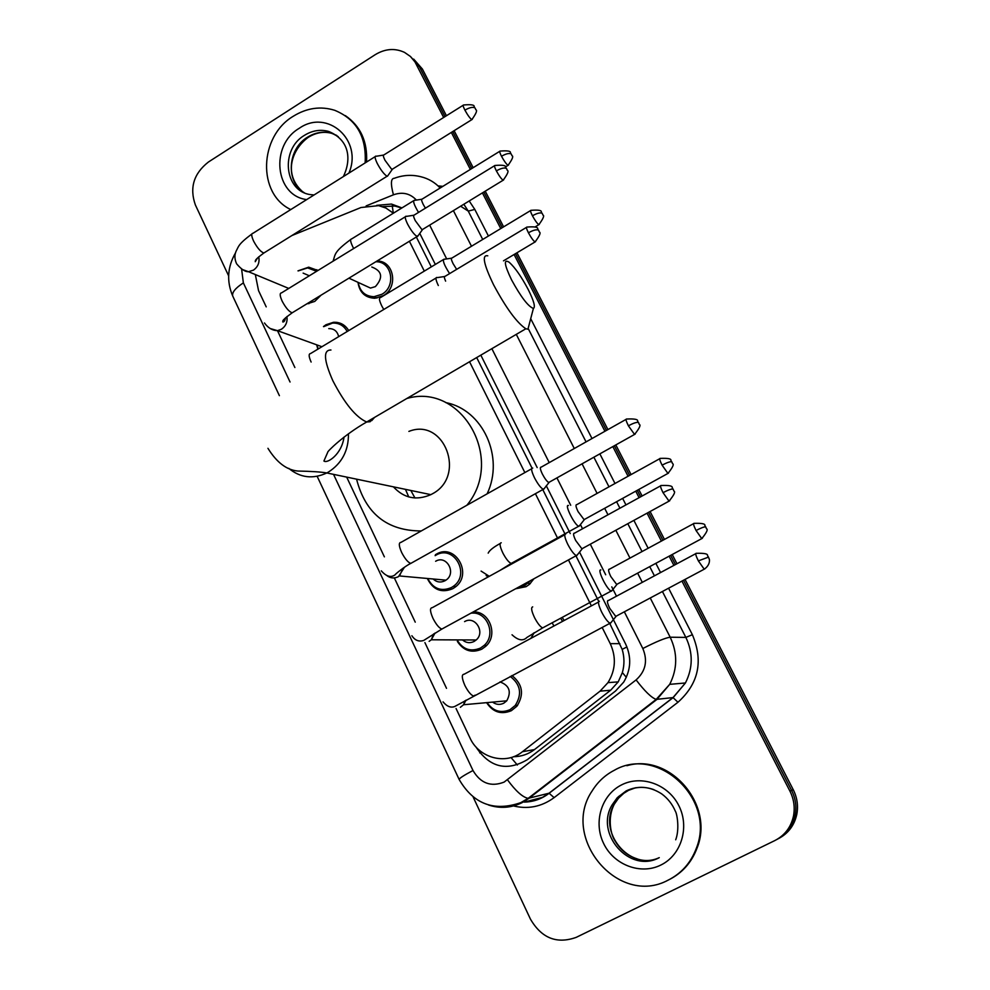 <?xml version="1.0" encoding="UTF-8"?>
<svg xmlns="http://www.w3.org/2000/svg" width="990" height="990" viewBox="0 0 990 990"><rect width="100%" height="100%" fill="white"/><g stroke="black" fill="none" stroke-linecap="round" stroke-linejoin="round"><path stroke-width="1.49" d="M533.895 578.791L529.563 584.249L526.136 586.649L515.604 588.79M562.32 617.611L564.176 620.495M376.992 261.038L377.178 261.038C393.983 260.692 398.71 287.323 383.254 295.701L374.888 298.275C365.137 297.78 359.494 292.471 357.972 282.323M473.232 611.931C489.642 610.892 498.564 635.357 485.669 646.359L481.796 649.168C471.71 653.412 463.555 650.826 457.355 641.421M511.941 675.539C522.695 684.214 524.341 694.435 516.891 706.216L511.347 710.696C501.163 714.867 492.909 712.194 486.597 702.652M435.427 554.709L436.206 554.251C455.338 542.359 473.604 574.806 454.719 587.441L452.752 588.704C441.738 593.208 433.385 590.04 427.692 579.224M323.47 326.564L325.97 324.757L333.469 322.295C340.102 322.01 345.176 324.769 348.715 330.598M297.978 270.852L308.707 267.176L317.939 270.493M321.045 295.193L314.758 301.418L306.714 303.942M513.513 756.719C521.334 756.607 528.314 754.232 534.464 749.591L610.669 690.216L618.23 681.875L622.364 672.581C624.542 664.909 624.48 657.174 622.178 649.366L609.741 623.403M598.789 601.499L575.933 555.836M565.08 534.167L542.768 489.58M532.026 468.134L476.685 357.563M431.293 266.879L416.345 237.006M255.321 274.539L258.538 290.627L266.211 306.863M393.364 213.209L385.964 208.061L378.638 205.635L360.991 207.516L291.976 235.509M456.068 708.531L469.866 737.723C478.826 758.08 505.791 765.443 522.472 751.695L600.064 691.156L607.959 682.642C615.619 670.156 616.386 657.162 610.261 643.661L602.155 627.45M591.389 605.868L568.458 559.919M557.803 538.585L535.404 493.701M524.861 472.577L469.545 361.758M424.302 271.112L409.39 241.251M277.472 330.672L294.884 367.525M346.673 477.093L384.38 556.863M394.329 577.913L415.243 622.153M424.908 642.609L446.515 688.335M317.852 349.173L316.664 344.817M337.924 322.752L336.687 322.356M228.641 275.863L195.389 204.992C189.35 187.89 193.694 173.559 208.445 162.001L375.222 54.673C385.11 48.696 394.874 47.928 404.514 52.383L410.392 56.442L415.02 61.999L443.656 117.476M681.949 581.081L789.909 791.084C793.893 799.054 795.094 807.32 793.522 815.896C791.035 827.195 784.785 835.424 774.762 840.609L576.205 937.369C556.838 944.287 541.58 938.211 530.454 919.141L473.183 797.099M451.341 132.425L470.349 169.414M482.415 192.889L500.754 228.566M514.095 254.504L604.939 431.256M612.835 446.601L628.068 476.239M635.741 491.164L639.082 497.673M647.052 513.167L661.394 541.085M669.153 556.17L673.893 565.389M410.59 56.628L419.327 66.59L445.042 116.61L419.327 66.59L410.59 56.628M685.03 579.435L793.238 789.686L791.579 790.379C795.552 798.311 796.752 806.541 795.18 815.079C792.743 826.18 786.629 834.323 776.816 839.52C786.629 834.323 792.743 826.18 795.18 815.079C796.752 806.541 795.552 798.311 791.579 790.379L683.508 580.251L791.579 790.379L789.909 791.084M452.739 131.559L471.76 168.547L452.739 131.559M483.838 192.023L502.19 227.7L483.838 192.023M515.53 253.65L606.437 430.415L515.53 253.65M614.332 445.76L629.578 475.41L614.332 445.76M637.263 490.335L640.604 496.844L637.263 490.335M648.574 512.337L662.929 540.255L648.574 512.337M670.688 555.341L675.44 564.572L670.688 555.341M401.952 207.912L391.483 204.064L376.72 205.338M475.881 746.856C489.604 767.46 506.756 771.73 527.336 759.664L615.582 690.971L623.712 682.085C630.989 669.834 631.632 657.15 625.63 644.045L579.534 552.074M570.252 533.561L546.27 485.731M537.174 467.577L480.818 355.15M435.34 264.441L419.772 233.393M382.462 206.638L394.874 206.044L401.754 208.036M413.696 59.115L422.396 69.04L446.428 115.743M454.125 130.692L473.158 167.681M485.236 191.169L503.601 226.846M516.953 252.797L607.922 429.586M615.817 444.931L631.076 474.581M638.76 489.506L642.114 496.015M650.084 511.508L664.451 539.426M672.222 554.524L676.962 563.743M793.238 789.686C797.185 797.581 798.385 805.773 796.826 814.263C794.401 825.313 788.312 833.419 778.548 838.592M473.764 613.157L473.183 611.956M290.775 209.571C257.239 193.854 258.972 136.509 293.3 116.238C306.826 107.898 320.636 105.93 334.744 110.311C356.499 119.344 366.622 136.88 365.137 162.929M345.349 115.62C360.57 126.163 367.637 141.632 366.548 162.038M511.521 279.786C520.95 297.037 528.239 306.578 533.4 308.422C535.615 307.222 533.87 300.873 528.14 289.365C521.346 276.606 515.048 267.572 509.219 262.276C503.452 258.712 504.219 264.54 511.521 279.786M529.378 323.755L527.942 329.2L525.851 328.767C516.867 322.777 506.125 308.137 493.614 284.86C483.627 264.157 481.685 254.48 487.785 255.816M393.401 486.832C403.945 498.242 416.431 500.853 430.848 494.641L432.234 493.899C466.797 476.19 444.312 417.099 408.882 431.405M414.959 497.982L410.838 490.471M421.27 530.962C387.065 530.863 365.496 513.587 356.561 479.16M371.683 420.663L374.554 417.396M406.828 398.5C461.315 382.412 505.531 458.778 466.859 505.271M445.772 402.608C482.712 409.563 504.702 457.058 487.117 493.849M408.759 496.943L405.454 489.357M668.225 880.098C618.119 907.397 560.08 837.293 592.255 790.75C597.799 781.84 605.15 775.021 614.32 770.27C657.793 744.913 716.401 799.326 696.292 848.393C690.859 862.797 681.504 873.366 668.225 880.098M626.905 765.703C669.673 752.87 714.731 804.548 697.071 848.034C691.651 862.414 682.32 872.957 669.054 879.689M315.006 298.869L311.565 300.985M298.151 270.926L307.63 267.894L316.651 271.285M375.977 156.123C374.505 156.111 374.938 158.549 377.264 163.449C380.494 169.525 383.563 173.658 386.459 175.861L387.474 176.208L388.068 175.379M463.122 105.287L383.959 154.886C382.907 154.873 383.229 156.63 384.924 160.17L391.545 169.154L392.659 169.018M303.126 273.116L309.326 275.777M337.058 322.406L339.855 323.52M286.927 316.54C287.644 321.948 285.813 326.18 281.408 329.249L277.485 330.672L321.899 346.71M318.186 348.975L316.899 344.904M323.705 326.663L332.516 323.087C339.05 322.827 343.938 325.623 347.193 331.514M406.185 216.228C404.613 216.204 405.071 218.778 407.534 223.963C410.813 230.126 413.857 234.222 416.679 236.239L418.176 235.608M494.48 165.763L414.241 215.04C413.127 215.016 413.461 216.872 415.243 220.609L421.827 229.494L422.879 229.284M328.767 328.606C334.051 328.544 337.343 331.217 338.667 336.637M436.974 277.447C435.303 277.386 435.761 280.071 438.322 285.516M526.445 227.391L445.092 276.321C444.003 276.198 444.176 277.806 445.624 281.135M435.625 561.268C446.564 554.511 456.798 573.136 445.946 580.152L444.98 580.759C440.637 582.85 436.689 582.269 433.125 579.001M435.117 555.662L435.885 555.217C453.865 544.054 470.993 574.571 453.222 586.402L451.415 587.553C441.379 591.735 433.62 588.963 428.138 579.261M532.744 468.072C530.863 468.072 531.432 471.289 534.452 477.712C537.817 484.073 540.75 487.946 543.263 489.308L544.463 488.293M541.109 467.132C539.773 467.144 540.206 469.458 542.396 474.099C544.822 478.69 546.938 481.486 548.732 482.489L549.561 482.031M464.582 621.621C474.953 615.285 485.62 632.14 476.165 639.986L474.099 641.458C469.928 643.451 466.055 642.943 462.479 639.924M470.881 613.218C486.907 610.632 496.819 634.664 484.085 645.468L480.472 648.066C470.547 652.138 462.751 649.428 457.083 639.899M565.76 534.006C563.978 534.254 564.646 537.669 567.74 544.253C571.007 550.477 573.866 554.276 576.316 555.625L577.578 554.573M574.25 533.164C573 533.35 573.482 535.813 575.735 540.552L581.91 548.794L582.776 548.312M499.975 681.912C509.38 685.402 511.632 691.701 506.756 700.821L503.737 703.222C499.839 705.078 496.126 704.707 492.587 702.108M510.246 676.442C520.653 684.523 522.312 694.213 515.221 705.486L510.048 709.657C500.742 713.53 493.094 711.179 487.092 702.603M516.879 706.229L515.778 705.424M599.408 601.239C597.75 601.747 598.505 605.36 601.673 612.092C604.865 618.206 607.65 621.918 610.026 623.255L611.35 622.178M608.046 600.497C606.87 600.856 607.427 603.467 609.729 608.33L615.743 616.399L616.646 615.929M371.795 267.015C382.177 270.975 383.378 277.509 375.383 286.617L370.495 288.078L363.293 284.774M375.816 261.756L376.138 261.756C391.941 261.41 396.408 286.419 381.88 294.29L373.985 296.703C365.161 296.307 359.902 291.555 358.219 282.435M499.665 151.359L422.173 199.089C421.158 199.064 421.505 200.834 423.213 204.398L425.415 208.185M414.389 200.252C412.669 200.846 414.055 204.905 418.535 212.417M530.516 210.61L451.985 258.019C450.896 257.982 451.254 259.85 453.061 263.612L456.637 269.367M444.126 259.132C442.295 260.221 444.126 265.048 449.608 273.599M568.446 505.494C564.028 503.947 574.509 525.158 578.717 526.247L579.831 525.306M530.479 580.66L524.849 585.486L517.894 587.54M576.638 504.653C575.425 504.752 575.908 507.066 578.073 511.607L584.075 519.639L584.843 519.218M600.868 569.943C596.722 568.829 606.994 589.879 611.189 591.055L612.352 590.09M609.184 569.176C608.046 569.448 608.59 571.898 610.805 576.551L616.659 584.434L617.463 584.001M616.881 584.496L611.535 591.141M552.271 623.007L553.917 626.002M560.748 618.453L562.567 621.349M517.349 765.023L511.026 757.536M393.315 213.159L392.226 205.734M626.942 646.94L622.178 649.366M626.324 677.296L622.364 672.581M481.412 751.917L479.717 752.895M619.876 643.649L610.261 643.661M610.669 690.216L600.064 691.156M534.464 749.591L522.472 751.695M241.61 269.094L243.367 282.892L290.058 382.016M235.632 252.636C227.428 266.892 226.463 281.37 232.737 296.084C231.796 292.52 235.335 288.127 243.367 282.892M333.531 474.358L472.997 770.505C480.558 783.337 490.929 787.211 504.108 782.1L636.1 679.907C645.678 671.22 647.918 660.751 642.819 648.512L624.343 611.82M650.244 597.997L670.18 637.213C677.68 653.091 677.519 668.807 669.698 684.35L656.877 699.46L529.007 798.287L522.175 802.618C511.286 807.976 500.049 808.768 488.466 804.981M524.613 801.999L542.396 797.42L549.029 793.213L528.153 798.361C522.633 797.247 515.765 791.084 507.536 779.897M438.063 185.91L442.877 186.343M469.198 200.97L474.804 209.422L488.417 236.016M530.702 318.693L592.008 438.545M599.853 453.865L615 483.479M622.636 498.391L625.952 504.888M633.872 520.369L648.141 548.262M655.85 563.335L660.565 572.542M668.584 588.208L692.369 634.701C703.494 661.048 698.693 683.57 677.952 702.257L554.128 797.631C541.382 806.949 527.41 809.622 512.226 805.625M416.233 64.127L422.396 69.04M416.419 200.091C410.095 193.397 402.447 191.639 393.438 194.82C390.506 183.818 390.79 178.311 394.305 178.287C403.103 175.02 411.951 174.5 420.874 176.74C428.385 178.571 434.82 182.333 440.166 188.001M460.622 206.217L468.258 211.105L463.827 204.249M317.159 476.314L459.137 779.452C473.492 804.127 494.06 811.862 520.814 802.63L528.153 798.361L656.172 699.41L673.014 697.579L685.427 682.976C692.988 667.953 693.136 652.757 685.86 637.412L662.421 591.5M554.128 797.631L549.029 793.213L673.014 697.579L677.952 702.257M642.819 648.512C656.283 641.619 665.404 637.857 670.18 637.213L685.86 637.412L692.369 634.701M453.395 210.635L471.488 246.238M516.285 334.373L574.287 448.519M582.071 463.827L597.094 493.404M604.667 508.291L607.971 514.788M615.817 530.244L629.974 558.1M637.622 573.148L642.3 582.343M654.427 575.846L649.725 566.626M642.04 551.566L627.808 523.685M619.913 508.217L616.597 501.72M608.986 486.82L593.876 457.207M586.055 441.887L528.45 329.026M482.724 239.456L468.258 211.105L474.804 209.422M393.438 194.82L366.114 205.908M616.485 596.203L611.783 586.872M605.694 574.769L590.3 544.203M582.528 528.771L580.375 524.477M570.698 505.259L556.925 477.898M549.227 462.627L491.869 348.678M446.676 258.922L429.66 225.126M524.156 802.11C533.474 801.9 541.827 798.93 549.215 793.2L673.163 697.591L685.427 682.976L669.698 684.35L656.172 699.41C651.358 697.653 644.676 691.144 636.1 679.907M459.137 779.452C459.348 778.264 463.976 775.281 472.997 770.505M315.884 270.418L316.874 269.713M518.079 756.397L516.879 755.246M314.053 194.968L310.39 194.609C284.18 191.144 280.17 149.342 304.512 135.296C312.382 130.457 320.463 129.183 328.729 131.46L338.258 136.645M306.702 199.584C274.96 195.772 269.874 145.295 299.228 128.316C327.269 108.393 363.206 140.147 348.913 173.101M304.19 192.679C285.466 181.999 287.533 148.933 307.581 137.152C315.426 132.326 323.47 131.064 331.724 133.341L336.773 135.444M330.957 350.014C323.124 349.854 323.742 360.063 332.801 380.643C344.668 403.536 355.967 417.322 366.696 422L370.161 421.715L372.067 418.857M288.733 468.332C300.23 477.836 312.927 479.37 326.811 472.96L328.383 472.094C341.934 463.345 348.629 450.574 348.443 433.781M659.266 857.637C629.64 874.021 594.173 833.332 612.303 804.623L618.416 796.678L626.497 790.936C635.283 786.666 644.416 786.246 653.883 789.649M660.837 865.05C640.567 875.197 613.8 864.901 603.628 843.468C593.159 822.183 601.487 794.908 621.51 784.922C641.371 774.626 668.349 784.253 678.93 805.848C689.807 827.281 681.269 855.224 660.837 865.05M659.031 857.761C629.529 871.349 597.044 831.563 614.431 803.979L618.564 798.126L623.774 793.312L628.576 790.329L635.852 787.681M464.904 110.125C469.433 107.539 472.75 106.784 474.866 107.861L474.111 106.648C474.631 104.878 471.116 104.321 463.58 104.99C462.689 104.866 463.134 106.574 464.904 110.125C467.726 115.261 470.027 118.429 471.822 119.654L472.292 119.369M375.148 156.643L252.982 233.281C251.175 233.492 251.349 236.041 253.527 240.904L253.824 241.523C257.474 248.181 260.828 252.004 263.885 252.995L264.986 252.314M258.724 256.818C259.788 262.387 258.031 266.83 253.44 270.146L248.49 271.706L242.179 269.441M496.374 170.874C500.952 168.288 504.269 167.458 506.323 168.399L505.593 167.199C506.138 165.429 502.598 164.847 494.975 165.466C494.035 165.318 494.493 167.112 496.374 170.874C499.121 175.911 501.373 179.029 503.143 180.23L503.638 179.92M405.306 216.785L281.519 292.879C279.588 293.077 279.774 295.762 282.063 300.923L282.36 301.542C285.912 308.063 289.191 311.813 292.186 312.803L293.374 312.085M264.478 322.975C268.043 327.95 272.374 330.512 277.485 330.672L270.072 328.482M528.437 232.786C533.066 230.2 536.382 229.309 538.387 230.101L537.669 228.9C538.176 227.081 534.6 226.475 526.977 227.069C525.962 226.896 526.445 228.801 528.437 232.786C531.123 237.711 533.325 240.78 535.058 241.956L535.59 241.634M436.021 278.029L310.575 353.554C308.521 353.752 308.707 356.573 311.12 362.043M628.39 425.787C633.204 423.213 636.521 422.087 638.315 422.408L637.597 421.146C638.204 419.364 634.565 418.659 626.67 419.03C625.482 418.795 626.051 421.047 628.39 425.787L634.553 434.437L635.196 434.078M531.679 468.74L401 542.371C398.586 542.532 398.784 545.861 401.606 552.358L401.94 553.026C405.096 558.966 408.041 562.431 410.776 563.409L412.298 562.555M404.452 567.221L398.5 576.613C394.527 578.618 390.741 578.346 387.139 575.796M663.028 492.661C667.916 490.1 671.22 488.887 672.94 489.035L672.222 487.761C672.792 485.929 669.116 485.187 661.209 485.508C659.946 485.261 660.553 487.649 663.028 492.661L669.042 501.15L669.71 500.779M564.807 534.736L432.284 607.687C429.734 607.823 429.957 611.337 432.927 618.218L433.261 618.899C436.33 624.702 439.189 628.093 441.837 629.071L443.446 628.205M435.018 633.018L431.318 639.788L429.14 641.347M698.358 560.885L708.469 557.123L707.491 555.638C708.122 553.856 704.422 553.076 696.416 553.311C695.104 553.051 695.747 555.576 698.358 560.885L704.212 569.201L704.929 568.817M598.566 602.019L464.149 674.227C461.489 674.363 461.711 678.076 464.842 685.352L465.176 686.045C468.171 691.713 470.943 695.029 473.517 696.02L475.188 695.129M466.03 700.14L463.555 704.744L460.362 707.305M501.497 156.247C505.915 153.747 509.108 152.967 511.088 153.908L510.382 152.769C510.914 151.049 507.486 150.48 500.111 151.086C499.245 150.963 499.703 152.683 501.497 156.247C504.182 161.16 506.373 164.179 508.043 165.33L508.489 165.07M413.597 200.735L351.611 238.949C349.94 239.11 350.373 241.808 352.923 247.067L353.69 248.502M532.434 215.771C536.914 213.271 540.107 212.429 542.025 213.234L541.283 212.033C541.815 210.326 538.387 209.744 530.974 210.326C530.058 210.177 530.553 211.996 532.434 215.771C535.07 220.584 537.199 223.554 538.845 224.681L539.315 224.396M443.285 259.64L380.507 297.582C378.737 297.718 379.195 300.564 381.855 306.108L383.774 309.486M662.087 465.151C666.79 462.677 669.97 461.538 671.628 461.748L670.898 460.486C671.492 458.754 667.953 458.061 660.28 458.395C659.154 458.184 659.748 460.449 662.087 465.151L667.928 473.43L668.535 473.096M501.237 542.78C499.257 543.126 499.839 546.616 502.982 553.249C506.063 558.991 508.798 562.382 511.174 563.434L512.424 562.741M488.305 576.848L486.115 575.549M696.057 530.504C700.809 528.017 703.989 526.804 705.585 526.866L704.855 525.566C705.462 523.834 701.898 523.104 694.139 523.351C692.951 523.141 693.594 525.517 696.057 530.504L701.762 538.61L702.38 538.275M532.694 606.882C530.813 607.489 531.482 611.164 534.687 617.933C537.694 623.539 540.342 626.868 542.656 627.908L543.956 627.215M534.229 632.709L530.826 638.402M618.23 681.875L607.959 682.642M793.522 815.896L796.826 814.263M232.737 296.084L279.39 395.666M394.874 206.044L391.483 204.064M343.369 176.579C350.967 160.924 350.732 140.592 328.729 131.46L331.724 133.341C323.817 131.2 315.971 132.549 308.199 137.375C292.099 149.168 283.103 173.634 302.012 191.157M533.4 308.422L527.942 329.2M344.025 437.06C341.785 454.286 327.331 463.864 323.916 461.018L327.752 452.207C326.7 452.17 343.258 435.278 366.696 422L525.851 328.767M430.848 494.641L326.811 472.96C321.144 471.945 311.504 471.314 297.866 471.042C286.667 470.027 276.693 462.441 267.944 448.309M637.251 858.887C627.771 855.867 620.421 849.94 615.198 841.129C610.917 835.263 606.919 818 614.431 803.979L612.303 804.623L617.24 797.73L626.138 790.923C637.968 785.305 649.799 786.27 661.617 793.819C667.767 798.348 672.346 804.165 675.378 811.268C677.073 813.693 679.722 829.212 675.7 839.792M696.292 848.393L697.071 848.034M251.893 233.974C237.909 244.406 238.726 246.448 236.239 250.903C234.37 254.752 234.481 259.046 236.585 263.773C241.213 269.268 245.186 271.916 248.49 271.706L288.758 288.424M307.828 303.262L308.88 303.695M257.548 257.932L255.222 261.707C255.94 260.679 252.883 261.075 263.885 252.995L387.189 176.183M392.275 169.414L387.474 176.208M475.212 108.269L475.819 109.742C477.539 110.212 476.202 113.516 471.822 119.654L392.065 169.389M383.427 155.096L376.311 156.247M285.64 317.679C284.91 320.834 283.944 322.257 282.744 321.936C283.722 320.834 279.502 322.01 292.186 312.803L417.236 236.474M422.445 229.692L417.532 236.499M506.657 168.783L507.276 170.305C509.009 170.787 507.635 174.104 503.143 180.23L422.235 229.668M413.671 215.263L406.543 216.365M538.696 230.435L539.327 232.019C541.072 232.526 539.649 235.843 535.058 241.956L503.502 260.84M444.473 276.544L437.332 277.596M381.286 570.846C386.273 576.539 390.877 577.863 395.084 574.831C395.022 574.188 405.912 565.612 410.776 563.409L543.263 489.308M548.98 482.538L543.609 489.382M638.575 422.619L639.243 424.351C641.05 424.908 639.49 428.262 634.553 434.437L548.732 482.489M403.029 568.173L399.514 575.957L445.946 580.152M453.222 586.402L455.784 586.612M626.039 419.389L541.171 467.156M411.877 635.741C414.946 640.406 418.881 641.978 423.683 640.456L441.837 629.071L576.316 555.625M582.157 548.856L576.663 555.712M673.175 489.209L673.856 491.015C675.687 491.597 674.079 494.975 669.042 501.15L581.91 548.794M433.694 633.848L431.318 639.788L476.165 639.986M484.085 645.468L486.573 645.455M660.54 485.88L574.435 533.226M443.037 701.873C446.96 706.526 450.858 708.06 454.732 706.489L610.026 623.255M708.469 557.123L709.162 558.942C709.248 558.125 711.142 564.51 704.212 569.201L615.743 616.399M464.916 700.796L463.555 704.744L506.756 700.821M515.221 705.486L517.659 705.239M615.99 616.473L610.385 623.354M695.723 553.682L608.343 600.571M350.683 239.518C333.729 252.116 335.474 254.133 333.073 261.187M370.495 288.078L348.925 278.165M373.985 296.703L376.98 298.052M511.397 154.267L511.979 155.702C513.662 156.135 512.35 159.353 508.043 165.33L505.383 166.963M421.666 199.275L414.699 200.351M542.31 213.555L542.904 215.028C544.611 215.486 543.25 218.703 538.845 224.681L535.157 226.908M451.44 258.217L444.448 259.244M488.194 553.138C489.332 550.477 493.317 547.272 500.16 543.51M584.298 519.688L579.026 526.321M671.851 461.922L672.495 463.592C674.277 464.112 672.755 467.391 667.928 473.43L584.075 519.639M578.717 526.247L511.174 563.434L499.913 570.463M489.283 576.304L481.103 571.094M528.041 583.259L530.38 583.481M659.699 458.729L576.749 504.677M705.783 526.989L706.452 528.722C708.246 529.279 706.687 532.571 701.762 538.61L616.659 584.434M611.189 591.055L542.656 627.908L526.94 637.424C523.091 641.322 518.129 640.443 512.028 634.776M533.338 633.254L531.605 637.622L532.286 637.622M693.532 523.685L609.394 569.238"/></g></svg>
